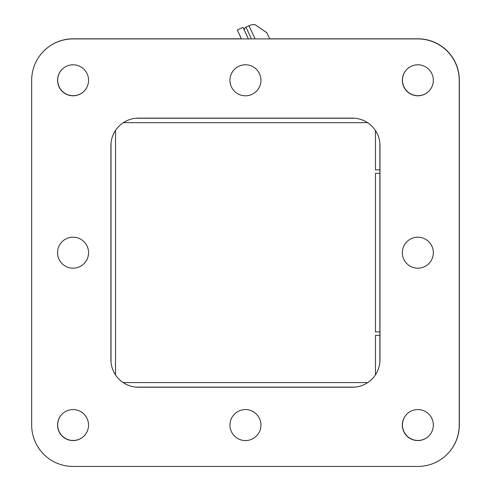 <?xml version="1.0" encoding="UTF-8"?>
<svg xmlns="http://www.w3.org/2000/svg" width="491" height="491" viewBox="0 0 491 491"><rect width="100%" height="100%" fill="white"/><g stroke="black" fill="none" stroke-linecap="round" stroke-linejoin="round"><path stroke-width="0.74" d="M428.852 435.983A15.503 15.503 0 0 1 402.448 424.967A15.503 15.503 0 0 1 406.929 414.06M84.071 435.983A15.503 15.503 0 0 1 57.662 424.967A15.503 15.503 0 0 1 62.148 414.06M84.071 91.197A15.503 15.503 0 0 1 57.662 80.18A15.503 15.503 0 0 1 62.148 69.274M428.852 91.197A15.503 15.503 0 0 1 402.448 80.18A15.503 15.503 0 0 1 406.929 69.274M447.148 454.279A41.373 41.373 0 0 0 459.324 424.967L459.324 80.18A41.373 41.373 0 0 0 417.945 38.807L269.657 38.807M241.412 38.807L73.165 38.807A41.373 41.373 0 0 0 43.852 50.978M417.835 466.45L73.055 466.45A41.373 41.373 0 0 1 31.676 425.077L31.676 80.291A41.373 41.373 0 0 1 73.055 38.918L417.835 38.918A41.373 41.373 0 0 1 459.214 80.291L459.214 425.077A41.373 41.373 0 0 1 417.835 466.45L73.055 466.45M136.013 118.245L354.876 118.245M379.881 143.255L379.881 362.113M354.876 387.123L136.013 387.123M111.009 362.113L111.009 143.255M379.881 331.904L375.468 331.904L375.468 173.354L379.881 173.354M375.468 374.786L375.468 335.378L379.881 335.378M123.173 382.599L367.716 382.599M115.532 130.416L115.532 374.952M367.544 122.658L123.345 122.658M379.881 169.88L375.468 169.88L375.468 130.581M248.403 38.918L243.002 27.336L237.306 29.994L241.462 38.918M244.635 30.835A2.756 2.756 0 0 1 245.973 27.171L248.968 25.771A13.239 13.239 0 0 1 253.878 24.55L255.21 24.796L266.791 32.658L269.363 38.175M253.933 24.673L255.21 24.796M269.706 38.918L266.828 32.744L255.228 24.838M402.338 425.077A15.503 15.503 0 0 1 417.835 409.574A15.503 15.503 0 0 1 433.338 425.077A15.503 15.503 0 0 1 417.835 440.574A15.503 15.503 0 0 1 402.338 425.077M57.551 425.077A15.503 15.503 0 0 1 73.055 409.574A15.503 15.503 0 0 1 88.552 425.077A15.503 15.503 0 0 1 73.055 440.574A15.503 15.503 0 0 1 57.551 425.077M57.551 80.291A15.503 15.503 0 0 1 73.055 64.787A15.503 15.503 0 0 1 88.552 80.291A15.503 15.503 0 0 1 73.055 95.794A15.503 15.503 0 0 1 57.551 80.291M57.551 252.681A15.503 15.503 0 0 1 73.055 237.184A15.503 15.503 0 0 1 88.552 252.681A15.503 15.503 0 0 1 73.055 268.184A15.503 15.503 0 0 1 57.551 252.681M229.941 425.077A15.503 15.503 0 0 1 245.445 409.574A15.503 15.503 0 0 1 260.948 425.077A15.503 15.503 0 0 1 245.445 440.574A15.503 15.503 0 0 1 229.941 425.077M402.338 252.681A15.503 15.503 0 0 1 417.835 237.184A15.503 15.503 0 0 1 433.338 252.681A15.503 15.503 0 0 1 417.835 268.184A15.503 15.503 0 0 1 402.338 252.681M229.941 80.291A15.503 15.503 0 0 1 245.445 64.787A15.503 15.503 0 0 1 260.948 80.291A15.503 15.503 0 0 1 245.445 95.794A15.503 15.503 0 0 1 229.941 80.291M402.338 80.291A15.503 15.503 0 0 1 417.835 64.787A15.503 15.503 0 0 1 433.338 80.291A15.503 15.503 0 0 1 417.835 95.794A15.503 15.503 0 0 1 402.338 80.291M73.055 38.918L417.835 38.918M459.214 80.291L459.214 425.077M31.676 425.077L31.676 80.291M379.991 359.651A27.582 27.582 0 0 1 352.409 387.233L138.48 387.233A27.582 27.582 0 0 1 110.898 359.651L110.898 145.717A27.582 27.582 0 0 1 138.48 118.135L352.409 118.135A27.582 27.582 0 0 1 379.991 145.717L379.991 359.651M255.099 38.918L248.968 25.771M251.447 38.918L245.973 27.171"/></g></svg>
